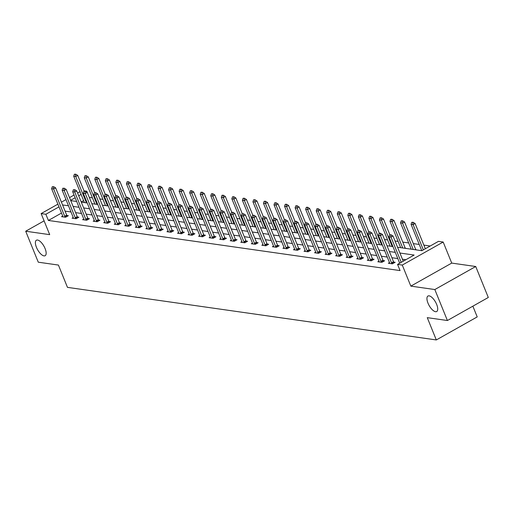 <?xml version="1.0" encoding="UTF-8"?>
<svg xmlns="http://www.w3.org/2000/svg" width="514" height="514" viewBox="0 0 514 514"><rect width="100%" height="100%" fill="white"/><g stroke="black" fill="none" stroke-linecap="round" stroke-linejoin="round"><path stroke-width="0.77" d="M428.001 303.164A8.892 3.63 60.6 0 1 427.963 296.032A8.892 3.63 60.6 0 1 436.656 304.397A8.892 3.63 60.6 0 1 436.694 311.529A8.892 3.63 60.6 0 1 428.001 303.164M36.449 247.343A8.892 3.63 60.6 0 1 36.41 240.211A8.892 3.63 60.6 0 1 45.097 248.577A8.892 3.63 60.6 0 1 45.136 255.709A8.892 3.63 60.6 0 1 36.449 247.343M397.56 247.228L421.872 250.697L438.455 241.355L443.184 242.03L402.282 265.07L397.553 264.395L414.136 255.053L399.911 253.029M451.735 263.091L410.834 286.125L434.825 289.549L447.405 320.518L488.3 297.477L475.726 266.509L451.735 263.091L443.184 242.03M472.861 306.177L477.217 316.907L436.315 339.947L67.469 287.365L58.416 265.063L38.274 262.191L25.7 231.223L49.691 234.647L41.139 213.586L57.883 204.154M83.988 190.829L86.77 191.221L86.037 191.632M87.232 192.364L86.77 191.221M430.186 246.013L423.864 245.114M419.238 244.452L413.32 243.61M408.694 242.949L402.777 242.107M398.151 241.445L395.028 241.002M387.614 239.942L384.485 239.498M377.07 238.438L373.941 237.995M366.527 236.941L363.398 236.491M355.984 235.438L352.861 234.988M345.44 233.934L342.318 233.484M334.897 232.431L331.774 231.981M324.36 230.927L321.231 230.484M313.816 229.424L310.687 228.981M303.273 227.92L300.144 227.477M292.729 226.417L289.607 225.974M282.186 224.914L279.063 224.47M271.643 223.41L268.52 222.967M261.106 221.907L257.977 221.463M250.562 220.41L247.433 219.96M240.019 218.906L236.89 218.456M229.475 217.403L226.353 216.953M218.932 215.899L215.809 215.45M208.388 214.396L205.266 213.952M197.845 212.892L194.722 212.449M187.308 211.389L184.179 210.946M176.765 209.885L173.636 209.442M166.221 208.382L163.099 207.939M155.678 206.879L152.555 206.435M145.134 205.375L142.012 204.932M134.591 203.878L131.468 203.428M124.054 202.375L120.925 201.925M113.51 200.871L110.382 200.421M102.967 199.368L99.838 198.924M92.424 197.864L89.301 197.421M434.825 289.549L475.726 266.509M44.095 220.866L25.7 231.223M83.609 200.614L81.212 201.963M406.433 248.493L405.244 248.114M416.976 249.997L415.787 249.618M61.5 213.066L48.387 220.455L400.072 270.589L397.553 264.395M405.867 259.711L402.423 259.223M397.804 258.561L391.886 257.72M387.26 257.058L381.343 256.216M376.717 255.554L370.8 254.713M366.18 254.051L360.256 253.209M355.637 252.547L349.713 251.706M345.093 251.044L339.169 250.202M334.55 249.547L328.632 248.699M324.006 248.044L318.089 247.195M313.463 246.54L307.545 245.692M302.919 245.037L297.002 244.189M292.382 243.533L286.459 242.692M281.839 242.03L275.915 241.188M271.296 240.526L265.378 239.685M260.752 239.023L254.835 238.181M250.209 237.519L244.291 236.678M239.665 236.016L233.748 235.174M229.128 234.512L223.204 233.671M218.585 233.015L212.661 232.167M208.041 231.512L202.118 230.664M197.498 230.009L191.581 229.16M186.955 228.505L181.037 227.663M176.411 227.002L170.494 226.16M165.874 225.498L159.95 224.657M155.331 223.995L149.407 223.153M144.787 222.491L138.864 221.65M134.244 220.988L128.327 220.146M123.701 219.484L117.783 218.643M113.157 217.987L107.24 217.139M102.614 216.484L96.696 215.636M92.077 214.981L86.153 214.132M81.533 213.477L75.609 212.629M70.99 211.974L65.072 211.132M62.702 216.015L61.532 216.67L65.593 217.249L68.356 215.694L66.865 215.482M73.239 217.518L72.076 218.174L76.13 218.752L78.893 217.197L77.408 216.985M83.782 219.022L82.619 219.677L86.673 220.255L89.436 218.701L87.945 218.489M94.325 220.525L93.162 221.181L97.217 221.759L99.979 220.204L98.489 219.992M104.869 222.029L103.706 222.684L107.76 223.262L110.523 221.707L109.032 221.489L109.482 222.292M115.412 223.532L114.249 224.188L118.304 224.766L121.066 223.204L119.576 222.992M125.956 225.036L124.786 225.691L128.847 226.269L131.61 224.708L130.119 224.496M136.493 226.539L135.33 227.194L139.384 227.773L142.153 226.211L140.663 225.999M147.036 228.036L145.873 228.691L149.927 229.27L152.69 227.715L151.2 227.503L151.656 228.3M157.58 229.54L156.417 230.195L160.471 230.773L163.234 229.218L161.743 229.006L162.193 229.803M168.123 231.043L166.96 231.698L171.014 232.277L173.777 230.722L172.286 230.51M178.666 232.546L177.503 233.202L181.558 233.78L184.32 232.225L182.83 232.013M189.21 234.05L188.047 234.705L192.101 235.283L194.864 233.729L193.373 233.517M199.747 235.553L198.584 236.209L202.638 236.787L205.407 235.232L203.917 235.02L204.366 235.817M210.29 237.057L209.127 237.712L213.181 238.29L215.944 236.736L214.454 236.524L214.91 237.32M220.834 238.56L219.671 239.216L223.725 239.794L226.488 238.239L224.997 238.021M231.377 240.064L230.214 240.719L234.268 241.297L237.031 239.736L235.541 239.524M241.921 241.567L240.758 242.222L244.812 242.801L247.575 241.239L246.084 241.027M252.464 243.071L251.301 243.726L255.355 244.304L258.118 242.743L256.627 242.531M263.001 244.568L261.838 245.223L265.899 245.801L268.661 244.246L267.171 244.034M273.544 246.071L272.381 246.726L276.436 247.305L279.198 245.75L277.714 245.538M284.088 247.575L282.925 248.23L286.979 248.808L289.742 247.253L288.251 247.041M294.631 249.078L293.468 249.733L297.522 250.312L300.285 248.757L298.795 248.545L299.244 249.341M305.175 250.581L304.012 251.237L308.066 251.815L310.829 250.26L309.338 250.048M315.718 252.085L314.555 252.74L318.609 253.318L321.372 251.764L319.881 251.552M326.262 253.588L325.092 254.244L329.153 254.822L331.916 253.267L330.425 253.055M336.798 255.092L335.636 255.747L339.69 256.325L342.452 254.764L340.968 254.552M347.342 256.595L346.179 257.251L350.233 257.829L352.996 256.268L351.505 256.056L351.961 256.852M357.885 258.099L356.722 258.754L360.777 259.332L363.539 257.771L362.049 257.559M368.429 259.602L367.266 260.257L371.32 260.829L374.083 259.274L372.592 259.062M378.972 261.099L377.809 261.754L381.863 262.333L384.626 260.778L383.136 260.566M389.516 262.603L388.353 263.258L392.407 263.836L395.17 262.281L393.679 262.069L394.129 262.866M410.834 286.125L402.282 265.07M48.387 220.455L45.868 214.261L41.139 213.586M447.405 320.518L427.262 317.646L436.315 339.947M70.746 200.64L76.663 201.488M81.283 202.143L87.207 202.985M91.826 203.647L97.75 204.488M102.37 205.15L108.287 205.992M112.913 206.654L118.83 207.495M123.456 208.157L129.374 208.999M134 209.661L139.917 210.502M144.537 211.164L150.461 212.006M155.08 212.661L161.004 213.509M165.624 214.165L171.547 215.013M176.167 215.668L182.084 216.516M186.71 217.171L192.628 218.013M197.254 218.675L203.171 219.517M207.791 220.178L213.715 221.02M218.334 221.682L224.258 222.523M228.878 223.185L234.802 224.027M239.421 224.689L245.339 225.53M249.965 226.192L255.882 227.034M260.508 227.689L266.425 228.537M271.051 229.193L276.969 230.041M281.588 230.696L287.512 231.544M292.132 232.199L298.056 233.048M302.675 233.703L308.593 234.545M313.219 235.206L319.136 236.048M323.762 236.71L329.68 237.552M334.306 238.213L340.223 239.055M344.843 239.717L350.766 240.558M355.386 241.22L361.31 242.062M365.929 242.724L371.853 243.565M376.473 244.221L382.39 245.069M387.016 245.724L392.934 246.572M81.09 194.421L78.7 195.77M75.153 197.768L70.611 200.325M61.429 202.156L65.965 199.599M69.512 197.607L74.048 195.05M77.595 193.052L79.991 191.703M58.988 206.872L45.868 214.261M395.292 252.368L389.368 251.526M384.748 250.864L378.824 250.022M374.205 249.361L368.281 248.519M363.661 247.857L357.744 247.016M353.118 246.354L347.201 245.512M342.575 244.85L336.657 244.009M332.038 243.353L326.114 242.505M321.494 241.85L315.57 241.002M310.951 240.346L305.027 239.498M300.407 238.843L294.49 237.995M289.864 237.339L283.946 236.498M279.32 235.836L273.403 234.994M268.777 234.333L262.86 233.491M258.24 232.829L252.316 231.987M247.697 231.326L241.773 230.484M237.153 229.822L231.236 228.981M226.61 228.319L220.692 227.477M216.066 226.822L210.149 225.974M205.523 225.318L199.605 224.47M194.986 223.815L189.062 222.967M184.442 222.311L178.519 221.463M173.899 220.808L167.975 219.966M163.356 219.305L157.438 218.463M152.812 217.801L146.895 216.959M142.269 216.298L136.351 215.456M131.732 214.794L125.808 213.952M121.188 213.291L115.264 212.449M110.645 211.787L104.721 210.946M100.102 210.29L94.184 209.442M89.558 208.787L83.641 207.939M79.015 207.283L73.097 206.435M68.471 205.78L62.554 204.938M53.302 186.839L52.287 186.698L53.302 186.839L53.636 188.991L55.628 187.867L66.691 215.122A1.388 0.565 -119.4 0 0 66.878 215.501L67.315 216.278M62.926 216.869L62.792 216.323A1.388 0.565 -119.4 0 0 62.676 215.957L51.606 188.702L53.636 188.991L64.7 216.246A1.388 0.565 -119.4 0 0 64.886 216.625L65.207 217.197M52.287 186.698L51.606 188.702M55.628 187.867L53.636 186.653M84.103 191.099L77.73 175.415L75.744 176.54L73.714 176.251L84.412 202.587M75.744 174.201L74.395 174.246L75.744 174.201L77.73 175.415M86.436 202.876L75.744 176.54L75.41 174.387M73.714 176.251L74.395 174.246M63.845 188.342L62.83 188.201L63.845 188.342L64.179 190.495L66.165 189.37L77.235 216.625A1.388 0.565 -119.4 0 0 77.415 217.004L77.858 217.782M73.47 218.373L73.335 217.827A1.388 0.565 -119.4 0 0 73.219 217.454L62.149 190.206L64.179 190.495L75.243 217.743A1.388 0.565 -119.4 0 0 75.43 218.129L75.751 218.701M62.83 188.201L62.149 190.206M66.165 189.37L64.179 188.156M74.389 189.846L73.373 189.705L74.389 189.846L74.723 191.998L76.708 190.874L87.778 218.129A1.388 0.565 -119.4 0 0 87.958 218.508L88.402 219.285M84.007 219.876L83.878 219.33A1.388 0.565 -119.4 0 0 83.756 218.958L72.692 191.709L74.723 191.998L85.787 219.247A1.388 0.565 -119.4 0 0 85.973 219.626L86.294 220.204M73.373 189.705L72.692 191.709M76.708 190.874L74.723 189.66M94.64 192.602L88.273 176.919L86.281 178.043L84.257 177.754L94.955 204.09M86.281 175.704L84.938 175.743L86.281 175.704L88.273 176.919M96.979 204.379L86.281 178.043L85.954 175.891M84.257 177.754L84.938 175.743M105.184 194.106L98.817 178.422L96.825 179.54L94.801 179.251L105.498 205.594M96.825 177.208L95.482 177.246L96.825 177.208L98.817 178.422M107.522 205.883L96.825 179.54L96.497 177.394M94.801 179.251L95.482 177.246M84.932 191.349L83.917 191.202L84.932 191.349L85.26 193.502L87.252 192.377L98.315 219.632A1.388 0.565 -119.4 0 0 98.502 220.011L98.939 220.789M94.55 221.38L94.422 220.834A1.388 0.565 -119.4 0 0 94.3 220.461L83.236 193.213L85.26 193.502L96.33 220.75A1.388 0.565 -119.4 0 0 96.51 221.129L96.838 221.701M83.917 191.202L83.236 193.213M87.252 192.377L85.26 191.163M106.873 222.254L108.859 221.136L97.795 193.881L95.803 194.999L106.873 222.254A1.388 0.565 -119.4 0 0 107.053 222.633L107.381 223.204M108.859 221.136A1.388 0.565 -119.4 0 0 109.045 221.515L107.053 222.633M94.46 192.705L95.803 192.666L94.46 192.705L93.779 194.71L104.843 221.964A1.388 0.565 -119.4 0 1 104.965 222.337L105.094 222.883M95.475 192.853L95.803 194.999L93.779 194.71M97.795 193.881L95.803 192.666M106.012 194.356L105.004 194.208L106.012 194.356L106.347 196.502L108.338 195.384L119.402 222.639A1.388 0.565 -119.4 0 0 119.589 223.018L120.025 223.796M115.637 224.387L115.509 223.841A1.388 0.565 -119.4 0 0 115.387 223.468L104.323 196.213L106.347 196.502L117.41 223.757A1.388 0.565 -119.4 0 0 117.597 224.136L117.924 224.708M105.004 194.208L104.323 196.213M108.338 195.384L106.347 194.17M115.727 195.609L109.36 179.926L107.368 181.044L105.344 180.755L116.035 207.097M107.368 178.711L106.025 178.75L107.368 178.711L109.36 179.926M118.066 207.386L107.368 181.044L107.04 178.898M105.344 180.755L106.025 178.75M126.271 197.113L119.903 181.429L117.912 182.547L115.881 182.258L126.579 208.6M117.912 180.215L116.569 180.253L117.912 180.215L119.903 181.429M128.609 208.89L117.912 182.547L117.577 180.401M115.881 182.258L116.569 180.253M136.814 198.616L130.447 182.933L128.455 184.051L126.425 183.761L137.122 210.104M128.455 181.718L127.106 181.757L128.455 181.718L130.447 182.933M139.153 210.393L128.455 184.051L128.121 181.905M126.425 183.761L127.106 181.757M116.556 195.86L115.541 195.712L116.556 195.86L116.89 198.006L118.882 196.888L129.946 224.143A1.388 0.565 -119.4 0 0 130.132 224.522L130.569 225.293M126.181 225.884L126.052 225.344A1.388 0.565 -119.4 0 0 125.93 224.971L114.86 197.717L116.89 198.006L127.954 225.261A1.388 0.565 -119.4 0 0 128.14 225.64L128.461 226.211M115.541 195.712L114.86 197.717M118.882 196.888L116.89 195.673M147.357 200.119L140.984 184.436L138.998 185.554L136.968 185.265L147.666 211.607M138.998 183.215L137.649 183.26L138.998 183.215L140.984 184.436M149.69 211.897L138.998 185.554L138.664 183.402M136.968 185.265L137.649 183.26M127.099 197.363L126.084 197.215L127.099 197.363L127.433 199.509L129.419 198.391L140.489 225.64A1.388 0.565 -119.4 0 0 140.669 226.025L141.112 226.796M136.724 227.387L136.589 226.847A1.388 0.565 -119.4 0 0 136.473 226.475L125.403 199.22L127.433 199.509L138.497 226.764A1.388 0.565 -119.4 0 0 138.684 227.143L139.005 227.715M126.084 197.215L125.403 199.22M129.419 198.391L127.433 197.17M157.894 201.623L151.527 185.939L149.542 187.057L147.512 186.768L158.209 213.111M149.542 184.719L148.193 184.764L149.542 184.719L151.527 185.939M160.233 213.4L149.542 187.057L149.208 184.905M147.512 186.768L148.193 184.764M149.041 228.267L151.032 227.143L139.962 199.895L137.977 201.013L149.041 228.267A1.388 0.565 -119.4 0 0 149.227 228.646L149.548 229.218M151.032 227.143A1.388 0.565 -119.4 0 0 151.212 227.522L149.227 228.646M136.628 198.719L137.977 198.674L136.628 198.719L135.947 200.723L147.01 227.978A1.388 0.565 -119.4 0 1 147.132 228.351L147.261 228.891M137.643 198.86L137.977 201.013L135.947 200.723M139.962 199.895L137.977 198.674M168.438 203.126L162.071 187.437L160.079 188.561L158.055 188.272L168.753 214.614M160.079 186.222L158.736 186.267L160.079 186.222L162.071 187.437M170.776 214.903L160.079 188.561L159.751 186.409M158.055 188.272L158.736 186.267M159.584 229.771L161.569 228.646L150.506 201.398L148.514 202.516L159.584 229.771A1.388 0.565 -119.4 0 0 159.764 230.15L160.092 230.722M161.569 228.646A1.388 0.565 -119.4 0 0 161.756 229.026L159.764 230.15M147.171 200.222L148.514 200.177L147.171 200.222L146.49 202.227L157.554 229.482A1.388 0.565 -119.4 0 1 157.676 229.848L157.804 230.394M148.186 200.364L148.514 202.516L146.49 202.227M150.506 201.398L148.514 200.177M178.981 204.623L172.614 188.94L170.622 190.064L168.598 189.775L179.29 216.118M170.622 187.726L169.279 187.771L170.622 187.726L172.614 188.94M181.32 216.407L170.622 190.064L170.295 187.912M168.598 189.775L169.279 187.771M158.73 201.867L157.714 201.726L158.73 201.867L159.057 204.019L161.049 202.895L172.113 230.15A1.388 0.565 -119.4 0 0 172.299 230.529L172.736 231.306M168.348 231.898L168.219 231.351A1.388 0.565 -119.4 0 0 168.097 230.985L157.033 203.73L159.057 204.019L170.128 231.274A1.388 0.565 -119.4 0 0 170.307 231.653L170.635 232.225M157.714 201.726L157.033 203.73M161.049 202.895L159.057 201.681M189.525 206.127L183.157 190.443L181.166 191.568L179.142 191.279L189.833 217.615M181.166 189.229L179.823 189.274L181.166 189.229L183.157 190.443M191.863 217.904L181.166 191.568L180.832 189.415M179.142 191.279L179.823 189.274M169.267 203.371L168.258 203.229L169.267 203.371L169.601 205.523L171.592 204.399L182.656 231.653A1.388 0.565 -119.4 0 0 182.843 232.032L183.28 232.81M178.891 233.401L178.763 232.855A1.388 0.565 -119.4 0 0 178.641 232.489L167.577 205.234L169.601 205.523L180.671 232.771A1.388 0.565 -119.4 0 0 180.851 233.157L181.179 233.729M168.258 203.229L167.577 205.234M171.592 204.399L169.601 203.184M200.068 207.63L193.701 191.947L191.709 193.071L189.679 192.782L200.376 219.118M191.709 190.733L190.36 190.778L191.709 190.733L193.701 191.947M202.407 219.407L191.709 193.071L191.375 190.919M189.679 192.782L190.36 190.778M179.81 204.874L178.801 204.733L179.81 204.874L180.144 207.026L182.136 205.902L193.2 233.157A1.388 0.565 -119.4 0 0 193.386 233.536L193.823 234.313M189.435 234.904L189.306 234.358A1.388 0.565 -119.4 0 0 189.184 233.986L178.114 206.737L180.144 207.026L191.208 234.275A1.388 0.565 -119.4 0 0 191.394 234.66L191.716 235.232M178.801 204.733L178.114 206.737M182.136 205.902L180.144 204.688M210.612 209.134L204.238 193.45L202.253 194.575L200.222 194.286L210.92 220.622M202.253 192.236L200.903 192.275L202.253 192.236L204.238 193.45M212.944 220.911L202.253 194.575L201.918 192.422M200.222 194.286L200.903 192.275M201.751 235.778L203.743 234.66L192.673 207.405L190.688 208.53L201.751 235.778A1.388 0.565 -119.4 0 0 201.938 236.157L202.259 236.736M203.743 234.66A1.388 0.565 -119.4 0 0 203.929 235.039L201.938 236.157M189.338 206.236L190.688 206.191L189.338 206.236L188.657 208.241L199.728 235.489A1.388 0.565 -119.4 0 1 199.843 235.862L199.978 236.408M190.353 206.377L190.688 208.53L188.657 208.241M192.673 207.405L190.688 206.191M221.155 210.637L214.781 194.954L212.796 196.072L210.766 195.783L221.463 222.125M212.796 193.739L211.447 193.778L212.796 193.739L214.781 194.954M223.487 222.414L212.796 196.072L212.462 193.926M210.766 195.783L211.447 193.778M212.295 237.282L214.287 236.164L203.216 208.909L201.231 210.027L212.295 237.282A1.388 0.565 -119.4 0 0 212.481 237.661L212.802 238.233M214.287 236.164A1.388 0.565 -119.4 0 0 214.466 236.543L212.481 237.661M199.882 207.733L201.231 207.695L199.882 207.733L199.201 209.738L210.265 236.993A1.388 0.565 -119.4 0 1 210.387 237.365L210.515 237.911M200.897 207.881L201.231 210.027L199.201 209.738M203.216 208.909L201.231 207.695M231.692 212.141L225.325 196.457L223.333 197.575L221.309 197.286L232.007 223.629M223.333 195.243L221.99 195.281L223.333 195.243L225.325 196.457M234.031 223.918L223.333 197.575L223.005 195.429M221.309 197.286L221.99 195.281M211.44 209.384L210.425 209.237L211.44 209.384L211.768 211.53L213.76 210.412L224.83 237.667A1.388 0.565 -119.4 0 0 225.01 238.046L225.453 238.824M221.059 239.415L220.93 238.869A1.388 0.565 -119.4 0 0 220.808 238.496L209.744 211.241L211.768 211.53L222.838 238.785A1.388 0.565 -119.4 0 0 223.025 239.164L223.346 239.736M210.425 209.237L209.744 211.241M213.76 210.412L211.768 209.198M242.235 213.644L235.868 197.961L233.876 199.079L231.853 198.789L242.544 225.132M233.876 196.746L232.534 196.785L233.876 196.746L235.868 197.961M244.574 225.421L233.876 199.079L233.549 196.933M231.853 198.789L232.534 196.785M221.984 210.888L220.969 210.74L221.984 210.888L222.311 213.034L224.303 211.916L235.367 239.171A1.388 0.565 -119.4 0 0 235.553 239.55L235.99 240.327M231.602 240.918L231.473 240.372A1.388 0.565 -119.4 0 0 231.351 239.999L220.288 212.745L222.311 213.034L233.382 240.289A1.388 0.565 -119.4 0 0 233.562 240.668L233.889 241.239M220.969 210.74L220.288 212.745M224.303 211.916L222.311 210.701M252.779 215.148L246.412 199.464L244.42 200.582L242.396 200.293L253.087 226.635M244.42 198.243L243.077 198.288L244.42 198.243L246.412 199.464M255.117 226.925L244.42 200.582L244.086 198.436M242.396 200.293L243.077 198.288M232.527 212.391L231.512 212.243L232.527 212.391L232.855 214.537L234.847 213.419L245.91 240.674A1.388 0.565 -119.4 0 0 246.097 241.053L246.534 241.824M242.145 242.415L242.017 241.876A1.388 0.565 -119.4 0 0 241.895 241.503L230.831 214.248L232.855 214.537L243.925 241.792A1.388 0.565 -119.4 0 0 244.105 242.171L244.433 242.743M231.512 212.243L230.831 214.248M234.847 213.419L232.855 212.205M263.322 216.651L256.955 200.968L254.963 202.086L252.933 201.796L263.631 228.139M254.963 199.747L253.62 199.792L254.963 199.747L256.955 200.968M265.661 228.428L254.963 202.086L254.629 199.933M252.933 201.796L253.62 199.792M243.064 213.895L242.055 213.747L243.064 213.895L243.398 216.041L245.39 214.923L256.454 242.171A1.388 0.565 -119.4 0 0 256.64 242.557L257.077 243.328M252.689 243.919L252.56 243.379A1.388 0.565 -119.4 0 0 252.438 243.006L241.368 215.751L243.398 216.041L254.462 243.295A1.388 0.565 -119.4 0 0 254.648 243.675L254.97 244.246M242.055 213.747L241.368 215.751M245.39 214.923L243.398 213.702M273.866 218.154L267.492 202.471L265.507 203.589L263.476 203.3L274.174 229.642M265.507 201.25L264.157 201.295L265.507 201.25L267.492 202.471M276.204 229.931L265.507 203.589L265.173 201.437M263.476 203.3L264.157 201.295M253.608 215.392L252.592 215.25L253.608 215.392L253.942 217.544L255.933 216.426L266.997 243.675A1.388 0.565 -119.4 0 0 267.184 244.054L267.621 244.831M263.232 245.422L263.097 244.876A1.388 0.565 -119.4 0 0 262.982 244.51L251.911 217.255L253.942 217.544L265.006 244.799A1.388 0.565 -119.4 0 0 265.192 245.178L265.513 245.75M252.592 215.25L251.911 217.255M255.933 216.426L253.942 215.205M284.409 219.658L278.035 203.968L276.05 205.092L274.02 204.803L284.717 231.146M276.05 202.754L274.701 202.799L276.05 202.754L278.035 203.968M286.741 231.435L276.05 205.092L275.716 202.94M274.02 204.803L274.701 202.799M264.151 216.895L263.136 216.754L264.151 216.895L264.485 219.048L266.47 217.923L277.541 245.178A1.388 0.565 -119.4 0 0 277.721 245.557L278.164 246.334M273.776 246.926L273.641 246.379A1.388 0.565 -119.4 0 0 273.525 246.013L262.455 218.758L264.485 219.048L275.549 246.302A1.388 0.565 -119.4 0 0 275.735 246.681L276.057 247.253M263.136 216.754L262.455 218.758M266.47 217.923L264.485 216.709M294.946 221.155L288.579 205.471L286.587 206.596L284.563 206.307L295.261 232.649M286.587 204.257L285.244 204.302L286.587 204.257L288.579 205.471M297.285 232.938L286.587 206.596L286.259 204.443M284.563 206.307L285.244 204.302M274.694 218.399L273.679 218.257L274.694 218.399L275.029 220.551L277.014 219.427L288.084 246.681A1.388 0.565 -119.4 0 0 288.264 247.061L288.707 247.838M284.313 248.429L284.184 247.883A1.388 0.565 -119.4 0 0 284.062 247.517L272.998 220.262L275.029 220.551L286.092 247.806A1.388 0.565 -119.4 0 0 286.279 248.185L286.6 248.757M273.679 218.257L272.998 220.262M277.014 219.427L275.029 218.212M305.489 222.658L299.122 206.975L297.131 208.099L295.107 207.81L305.804 234.146M297.131 205.761L295.788 205.806L297.131 205.761L299.122 206.975M307.828 234.435L297.131 208.099L296.803 205.947M295.107 207.81L295.788 205.806M296.636 249.303L298.621 248.185L287.557 220.93L285.566 222.054L296.636 249.303A1.388 0.565 -119.4 0 0 296.816 249.688L297.143 250.26M298.621 248.185A1.388 0.565 -119.4 0 0 298.807 248.564L296.816 249.688M284.223 219.761L285.566 219.716L284.223 219.761L283.542 221.765L294.606 249.014A1.388 0.565 -119.4 0 1 294.728 249.386L294.856 249.932M285.238 219.902L285.566 222.054L283.542 221.765M287.557 220.93L285.566 219.716M316.033 224.162L309.666 208.478L307.674 209.603L305.65 209.314L316.341 235.65M307.674 207.264L306.331 207.309L307.674 207.264L309.666 208.478M318.372 235.939L307.674 209.603L307.346 207.45M305.65 209.314L306.331 207.309M295.781 221.405L294.766 221.264L295.781 221.405L296.109 223.558L298.101 222.433L309.165 249.688A1.388 0.565 -119.4 0 0 309.351 250.067L309.788 250.845M305.4 251.436L305.271 250.89A1.388 0.565 -119.4 0 0 305.149 250.517L294.085 223.269L296.109 223.558L307.179 250.806A1.388 0.565 -119.4 0 0 307.359 251.192L307.687 251.764M294.766 221.264L294.085 223.269M298.101 222.433L296.109 221.219M326.576 225.665L320.209 209.982L318.217 211.1L316.187 210.811L326.885 237.153M318.217 208.768L316.875 208.806L318.217 208.768L320.209 209.982M328.915 237.442L318.217 211.1L317.883 208.954M316.187 210.811L316.875 208.806M306.318 222.909L305.31 222.761L306.318 222.909L306.652 225.061L308.644 223.937L319.708 251.192A1.388 0.565 -119.4 0 0 319.894 251.571L320.331 252.348M315.943 252.939L315.814 252.393A1.388 0.565 -119.4 0 0 315.692 252.021L304.629 224.772L306.652 225.061L317.716 252.31A1.388 0.565 -119.4 0 0 317.903 252.689L318.23 253.267M305.31 222.761L304.629 224.772M308.644 223.937L306.652 222.723M337.12 227.169L330.753 211.485L328.761 212.603L326.731 212.314L337.428 238.657M328.761 210.271L327.412 210.31L328.761 210.271L330.753 211.485M339.458 238.946L328.761 212.603L328.427 210.457M326.731 212.314L327.412 210.31M316.862 224.412L315.847 224.265L316.862 224.412L317.196 226.558L319.188 225.44L330.251 252.695A1.388 0.565 -119.4 0 0 330.438 253.074L330.875 253.852M326.486 254.443L326.358 253.897A1.388 0.565 -119.4 0 0 326.236 253.524L315.166 226.269L317.196 226.558L328.26 253.813A1.388 0.565 -119.4 0 0 328.446 254.192L328.767 254.764M315.847 224.265L315.166 226.269M319.188 225.44L317.196 224.226M347.663 228.672L341.29 212.989L339.304 214.107L337.274 213.818L347.972 240.16M339.304 211.774L337.955 211.813L339.304 211.774L341.29 212.989M349.995 240.449L339.304 214.107L338.97 211.961M337.274 213.818L337.955 211.813M327.405 225.916L326.39 225.768L327.405 225.916L327.739 228.062L329.725 226.944L340.795 254.199A1.388 0.565 -119.4 0 0 340.975 254.578L341.418 255.355M337.03 255.946L336.895 255.4A1.388 0.565 -119.4 0 0 336.779 255.028L325.709 227.773L327.739 228.062L338.803 255.317A1.388 0.565 -119.4 0 0 338.989 255.696L339.311 256.268M326.39 225.768L325.709 227.773M329.725 226.944L327.739 225.73M358.2 230.176L351.833 214.492L349.848 215.61L347.817 215.321L358.515 241.664M349.848 213.278L348.498 213.316L349.848 213.278L351.833 214.492M360.539 241.953L349.848 215.61L349.514 213.464M347.817 215.321L348.498 213.316M349.347 256.82L351.338 255.702L340.268 228.447L338.283 229.565L349.347 256.82A1.388 0.565 -119.4 0 0 349.533 257.199L349.854 257.771M351.338 255.702A1.388 0.565 -119.4 0 0 351.518 256.081L349.533 257.199M336.933 227.272L338.283 227.233L336.933 227.272L336.252 229.276L347.316 256.531A1.388 0.565 -119.4 0 1 347.438 256.904L347.567 257.45M337.949 227.419L338.283 229.565L336.252 229.276M340.268 228.447L338.283 227.233M368.744 231.679L362.376 215.996L360.385 217.114L358.361 216.824L369.058 243.167M360.385 214.775L359.042 214.82L360.385 214.775L362.376 215.996M371.082 243.456L360.385 217.114L360.057 214.968M358.361 216.824L359.042 214.82M348.492 228.923L347.477 228.775L348.492 228.923L348.82 231.069L350.811 229.951L361.875 257.199A1.388 0.565 -119.4 0 0 362.062 257.585L362.498 258.356M358.11 258.947L357.982 258.407A1.388 0.565 -119.4 0 0 357.86 258.034L346.796 230.78L348.82 231.069L359.89 258.324A1.388 0.565 -119.4 0 0 360.07 258.703L360.398 259.274M347.477 228.775L346.796 230.78M350.811 229.951L348.82 228.736M379.287 233.183L372.92 217.499L370.928 218.617L368.904 218.328L379.595 244.67M370.928 216.278L369.585 216.323L370.928 216.278L372.92 217.499M381.626 244.96L370.928 218.617L370.6 216.465M368.904 218.328L369.585 216.323M359.035 230.426L358.02 230.278L359.035 230.426L359.363 232.572L361.355 231.454L372.419 258.703A1.388 0.565 -119.4 0 0 372.605 259.088L373.042 259.859M368.654 260.45L368.525 259.911A1.388 0.565 -119.4 0 0 368.403 259.538L357.339 232.283L359.363 232.572L370.433 259.827A1.388 0.565 -119.4 0 0 370.613 260.206L370.941 260.778M358.02 230.278L357.339 232.283M361.355 231.454L359.363 230.233M389.83 234.686L383.463 218.996L381.472 220.12L379.448 219.831L390.139 246.174M381.472 217.782L380.129 217.827L381.472 217.782L383.463 218.996M392.169 246.463L381.472 220.12L381.137 217.968M379.448 219.831L380.129 217.827M369.572 231.923L368.564 231.782L369.572 231.923L369.907 234.076L371.898 232.958L382.962 260.206A1.388 0.565 -119.4 0 0 383.148 260.585L383.585 261.363M379.197 261.954L379.069 261.408A1.388 0.565 -119.4 0 0 378.946 261.041L367.883 233.786L369.907 234.076L380.97 261.33A1.388 0.565 -119.4 0 0 381.157 261.71L381.484 262.281M368.564 231.782L367.883 233.786M371.898 232.958L369.907 231.737M405.373 248.346L405.257 248.133A1.388 0.565 60.6 0 1 405.071 247.754L394.007 220.5L392.015 221.624L389.985 221.335L400.682 247.677M392.015 219.285L390.666 219.33L392.015 219.285L394.007 220.5M402.713 247.966L392.015 221.624L391.681 219.472M389.985 221.335L390.666 219.33M391.514 262.834L393.506 261.71L382.442 234.455L380.45 235.579L391.514 262.834A1.388 0.565 -119.4 0 0 391.7 263.213L392.021 263.785M393.506 261.71A1.388 0.565 -119.4 0 0 393.692 262.089L391.7 263.213M379.107 233.285L380.45 233.24L379.107 233.285L378.42 235.29L389.49 262.545A1.388 0.565 -119.4 0 1 389.612 262.911L389.74 263.457M380.116 233.427L380.45 235.579L378.42 235.29M382.442 234.455L380.45 233.24M415.916 249.849L415.794 249.637A1.388 0.565 60.6 0 1 415.614 249.258L404.544 222.003L402.558 223.127L400.528 222.838L411.226 249.181M402.558 220.789L401.209 220.834L402.558 220.789L404.544 222.003M413.25 249.463L402.558 223.127L402.224 220.975M400.528 222.838L401.209 220.834M390.659 234.93L389.644 234.789L390.659 234.93L390.993 237.082L392.979 235.958L403.227 261.196M399.686 263.194L388.963 236.793L390.993 237.082L401.241 262.32M389.644 234.789L388.963 236.793M392.979 235.958L390.993 234.744M425.335 248.744L415.087 223.506L413.102 224.631L411.071 224.342L421.769 250.678M413.102 222.292L411.753 222.337L413.102 222.292L415.087 223.506M423.343 249.862L413.102 224.631L412.768 222.478M411.071 224.342L411.753 222.337M64.886 216.625L66.878 215.501M64.7 216.246L66.691 215.122M75.43 218.129L77.415 217.004M75.243 217.743L77.235 216.625M85.973 219.626L87.958 218.508M85.787 219.247L87.778 218.129M96.51 221.129L98.502 220.011M96.33 220.75L98.315 219.632M117.597 224.136L119.589 223.018M117.41 223.757L119.402 222.639M128.14 225.64L130.132 224.522M127.954 225.261L129.946 224.143M138.684 227.143L140.669 226.025M138.497 226.764L140.489 225.64M170.307 231.653L172.299 230.529M170.128 231.274L172.113 230.15M180.851 233.157L182.843 232.032M180.671 232.771L182.656 231.653M191.394 234.66L193.386 233.536M191.208 234.275L193.2 233.157M223.025 239.164L225.01 238.046M222.838 238.785L224.83 237.667M233.562 240.668L235.553 239.55M233.382 240.289L235.367 239.171M244.105 242.171L246.097 241.053M243.925 241.792L245.91 240.674M254.648 243.675L256.64 242.557M254.462 243.295L256.454 242.171M265.192 245.178L267.184 244.054M265.006 244.799L266.997 243.675M275.735 246.681L277.721 245.557M275.549 246.302L277.541 245.178M286.279 248.185L288.264 247.061M286.092 247.806L288.084 246.681M307.359 251.192L309.351 250.067M307.179 250.806L309.165 249.688M317.903 252.689L319.894 251.571M317.716 252.31L319.708 251.192M328.446 254.192L330.438 253.074M328.26 253.813L330.251 252.695M338.989 255.696L340.975 254.578M338.803 255.317L340.795 254.199M360.07 258.703L362.062 257.585M359.89 258.324L361.875 257.199M370.613 260.206L372.605 259.088M370.433 259.827L372.419 258.703M381.157 261.71L383.148 260.585M380.97 261.33L382.962 260.206M405.071 247.754L404.3 248.191M415.614 249.258L414.843 249.695"/></g></svg>
